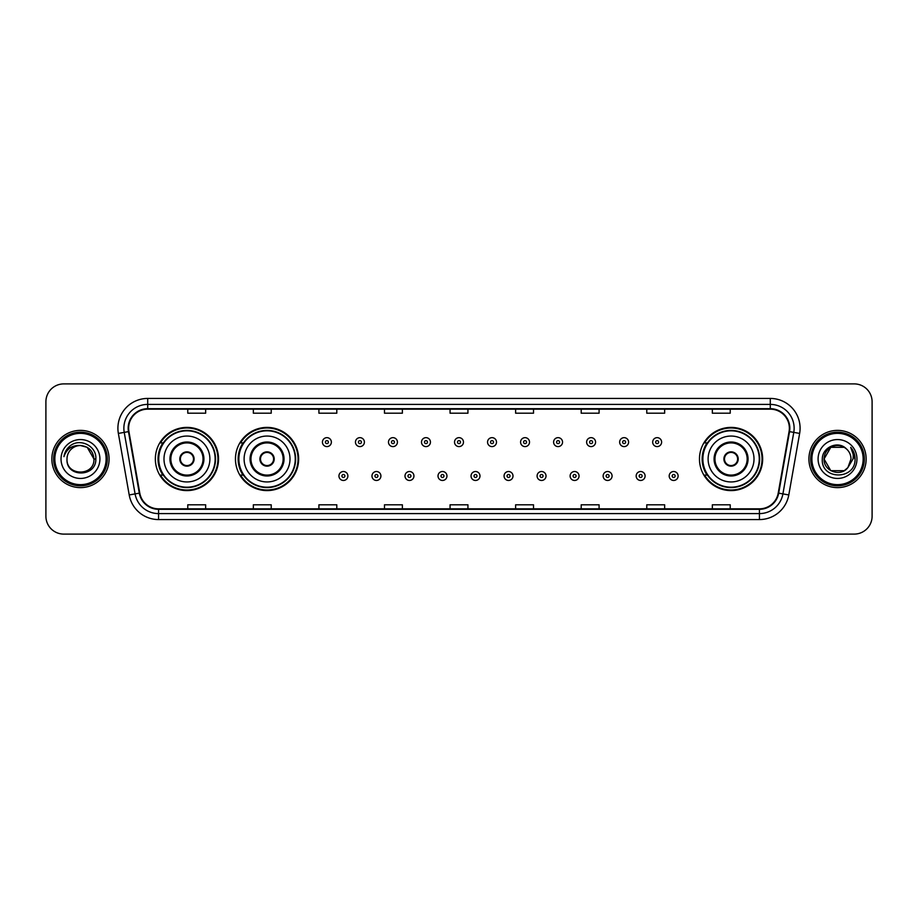 <?xml version="1.0" encoding="UTF-8"?>
<svg xmlns="http://www.w3.org/2000/svg" width="918" height="918" viewBox="0 0 918 918"><rect width="100%" height="100%" fill="white"/><g stroke="black" fill="none" stroke-linecap="round" stroke-linejoin="round"><path stroke-width="1.38" d="M699.47 459A31.591 31.591 0 0 0 731.061 490.591A31.591 31.591 0 0 0 762.651 459A31.591 31.591 0 0 0 731.061 427.409A31.591 31.591 0 0 0 699.47 459M235.456 459A31.591 31.591 0 0 0 267.058 490.591A31.591 31.591 0 0 0 298.648 459A31.591 31.591 0 0 0 267.058 427.409A31.591 31.591 0 0 0 235.456 459M155.349 459A31.591 31.591 0 0 0 186.939 490.591A31.591 31.591 0 0 0 218.53 459A31.591 31.591 0 0 0 186.939 427.409A31.591 31.591 0 0 0 155.349 459M162.922 475.099A28.906 28.906 0 0 1 162.922 442.901M243.041 475.099A28.906 28.906 0 0 1 243.041 442.901M707.044 475.099A28.906 28.906 0 0 1 707.044 442.901M45.9 401.774L45.9 516.226A17.878 17.878 0 0 0 63.778 534.104L854.222 534.104A17.878 17.878 0 0 0 872.1 516.226L872.1 401.774A17.878 17.878 0 0 0 854.222 383.896L63.778 383.896A17.878 17.878 0 0 0 45.9 401.774L45.9 516.226M51.856 459A28.619 28.619 0 0 0 80.474 487.619A28.619 28.619 0 0 0 109.081 459A28.619 28.619 0 0 0 80.474 430.381A28.619 28.619 0 0 0 51.856 459A28.619 28.619 0 0 0 80.474 487.619A28.619 28.619 0 0 0 109.081 459A28.619 28.619 0 0 0 80.474 430.381A28.619 28.619 0 0 0 51.856 459M808.919 459A28.619 28.619 0 0 0 837.526 487.619A28.619 28.619 0 0 0 866.144 459A28.619 28.619 0 0 0 837.526 430.381A28.619 28.619 0 0 0 808.919 459A28.619 28.619 0 0 0 837.526 487.619A28.619 28.619 0 0 0 866.144 459A28.619 28.619 0 0 0 837.526 430.381A28.619 28.619 0 0 0 808.919 459M128.635 428.236A19.071 19.071 0 0 1 147.718 409.164L770.282 409.164A19.071 19.071 0 0 1 789.067 431.552L778.223 493.069A19.071 19.071 0 0 1 759.438 508.836L158.562 508.836A19.071 19.071 0 0 1 139.777 493.069L128.933 431.552A19.071 19.071 0 0 1 128.635 428.236M128.164 428.236A19.553 19.553 0 0 0 128.463 431.632L139.306 493.15A19.553 19.553 0 0 0 158.562 509.306L759.438 509.306A19.553 19.553 0 0 0 778.693 493.15L789.537 431.632A19.553 19.553 0 0 0 770.282 408.694L147.718 408.694A19.553 19.553 0 0 0 128.164 428.236M118.365 433.422A29.801 29.801 0 0 1 147.718 398.435L770.282 398.435A29.801 29.801 0 0 1 799.635 433.422L788.791 494.94A29.801 29.801 0 0 1 759.438 519.565L158.562 519.565A29.801 29.801 0 0 1 129.208 494.94L118.365 433.422L124.228 432.378A23.845 23.845 0 0 1 147.718 404.402L770.282 404.402A23.845 23.845 0 0 1 793.772 432.378L782.916 493.895A23.845 23.845 0 0 1 759.438 513.598L158.562 513.598A23.845 23.845 0 0 1 135.084 493.895L124.228 432.378A23.845 23.845 0 0 1 123.873 428.236M854.222 383.896L63.778 383.896M63.778 534.104L854.222 534.104M872.1 516.226L872.1 401.774M778.693 493.15L782.916 493.895L793.772 432.378L799.635 433.422M450.061 409.164L450.061 413.203L467.939 413.203L467.939 409.164M384.481 409.164L384.481 413.203L402.371 413.203L402.371 409.164M318.913 409.164L318.913 413.203L336.803 413.203L336.803 409.164M253.345 409.164L253.345 413.203L271.223 413.203L271.223 409.164M187.777 409.164L187.777 413.203L205.655 413.203L205.655 409.164M515.629 409.164L515.629 413.203L533.519 413.203L533.519 409.164M581.197 409.164L581.197 413.203L599.087 413.203L599.087 409.164M646.777 409.164L646.777 413.203L664.655 413.203L664.655 409.164M712.345 409.164L712.345 413.203L730.223 413.203L730.223 409.164M467.939 508.836L467.939 504.797L450.061 504.797L450.061 508.836M402.371 508.836L402.371 504.797L384.481 504.797L384.481 508.836M336.803 508.836L336.803 504.797L318.913 504.797L318.913 508.836M271.223 508.836L271.223 504.797L253.345 504.797L253.345 508.836M205.655 508.836L205.655 504.797L187.777 504.797L187.777 508.836M533.519 508.836L533.519 504.797L515.629 504.797L515.629 508.836M599.087 508.836L599.087 504.797L581.197 504.797L581.197 508.836M664.655 508.836L664.655 504.797L646.777 504.797L646.777 508.836M730.223 508.836L730.223 504.797L712.345 504.797L712.345 508.836M106.109 459A25.635 25.635 0 0 0 80.474 433.365A25.635 25.635 0 0 0 54.839 459A25.635 25.635 0 0 0 80.474 484.635A25.635 25.635 0 0 0 106.109 459M107.303 459A26.829 26.829 0 0 0 80.474 432.171A26.829 26.829 0 0 0 53.646 459A26.829 26.829 0 0 0 80.474 485.829A26.829 26.829 0 0 0 107.303 459M95.839 459L93.946 459L87.21 447.33L80.474 445.528C88.656 446.32 93.154 450.818 93.946 459L87.21 447.33L80.474 445.528L87.21 447.33L93.946 459L87.21 447.33L80.474 445.528L87.21 447.33L93.946 459C94.772 476.385 66.176 476.385 67.003 459C65.74 477.83 96.447 477.394 95.839 459C96.883 446.114 80.141 437.76 70.227 445.804C66.727 448.615 64.627 452.218 63.939 456.636C66.716 448.73 72.224 445.035 80.474 445.528L87.21 447.33L93.946 459C94.772 476.385 66.176 476.385 67.003 459C66.176 476.385 94.772 476.385 93.946 459C94.772 476.385 66.176 476.385 67.003 459C66.176 476.385 94.772 476.385 93.946 459C94.772 476.385 66.176 476.385 67.003 459A13.472 13.472 0 0 1 80.474 445.528L87.21 447.33L93.946 459A13.472 13.472 0 0 0 93.946 458.507M61.036 459A19.439 19.439 0 0 0 80.474 478.439A19.439 19.439 0 0 0 99.913 459A19.439 19.439 0 0 0 80.474 439.561A19.439 19.439 0 0 0 61.036 459M65.912 450.818L70.227 445.804M163.989 459A22.95 22.95 0 0 1 186.939 436.05A22.95 22.95 0 0 1 209.889 459A22.95 22.95 0 0 1 186.939 481.95A22.95 22.95 0 0 1 163.989 459A22.95 22.95 0 0 0 186.939 481.95A22.95 22.95 0 0 0 209.889 459M170.84 459A16.099 16.099 0 0 0 186.939 475.099A16.099 16.099 0 0 0 203.039 459A16.099 16.099 0 0 0 186.939 442.901A16.099 16.099 0 0 0 170.84 459M163.278 442.901A28.619 28.619 0 0 0 163.278 475.099M215.133 459A28.194 28.194 0 0 0 186.939 430.806A28.194 28.194 0 0 0 158.745 459A28.194 28.194 0 0 0 186.939 487.194A28.194 28.194 0 0 0 215.133 459M179.79 459A7.149 7.149 0 0 0 186.939 466.149A7.149 7.149 0 0 0 194.088 459A7.149 7.149 0 0 0 186.939 451.851A7.149 7.149 0 0 0 179.79 459M217.933 459A30.994 30.994 0 0 1 160.443 475.099L163.324 475.099A28.584 28.584 0 0 0 215.523 459.069A28.584 28.584 0 0 0 163.324 442.901L160.443 442.901A30.994 30.994 0 0 1 217.933 459M180.008 457.21L180.261 457.21A6.919 6.919 0 0 1 193.618 457.21L193.25 457.21A6.552 6.552 0 0 1 186.939 465.552A6.552 6.552 0 0 1 180.628 457.21A6.552 6.552 0 0 1 193.25 457.21L193.859 457.21M193.859 460.79L193.618 460.79A6.919 6.919 0 0 1 180.261 460.79L180.008 460.79M844.262 470.67A13.472 13.472 0 0 0 847.899 467.595L844.262 470.67L830.79 470.67L824.054 459L830.79 447.33L844.262 447.33L846.35 448.822C838.088 440.147 822.161 447.296 822.31 459C820.795 479.804 854.52 480.344 855.071 460.01L855.094 459C855.048 454.582 853.579 450.704 850.688 447.353C852.891 450.967 853.66 454.846 853.006 459L847.899 467.595L844.262 470.67L830.79 470.67L824.054 459L830.79 470.67L844.262 470.67L847.899 467.595L844.262 470.67L830.79 470.67L824.054 459C823.354 470.98 840.337 477.257 847.624 467.916L844.881 470.291M863.161 459A25.635 25.635 0 0 0 837.526 433.365A25.635 25.635 0 0 0 811.891 459A25.635 25.635 0 0 0 837.526 484.635A25.635 25.635 0 0 0 863.161 459M864.354 459A26.829 26.829 0 0 0 837.526 432.171A26.829 26.829 0 0 0 810.697 459A26.829 26.829 0 0 0 837.526 485.829A26.829 26.829 0 0 0 864.354 459M847.899 467.595L850.997 459C850.929 454.938 849.38 451.541 846.35 448.822M818.087 459A19.439 19.439 0 0 0 837.526 478.439A19.439 19.439 0 0 0 856.964 459A19.439 19.439 0 0 0 837.526 439.561A19.439 19.439 0 0 0 818.087 459M844.262 447.33A13.472 13.472 0 0 0 824.054 459M850.814 447.502L855.094 459.516L850.688 447.353L854.199 453.446M244.108 459A22.95 22.95 0 0 1 267.058 436.05A22.95 22.95 0 0 1 290.008 459A22.95 22.95 0 0 1 267.058 481.95A22.95 22.95 0 0 1 244.108 459A22.95 22.95 0 0 0 267.058 481.95A22.95 22.95 0 0 0 290.008 459M250.958 459A16.099 16.099 0 0 0 267.058 475.099A16.099 16.099 0 0 0 283.146 459A16.099 16.099 0 0 0 267.058 442.901A16.099 16.099 0 0 0 250.958 459M243.396 442.901A28.619 28.619 0 0 0 243.396 475.099M295.252 459A28.194 28.194 0 0 0 267.058 430.806A28.194 28.194 0 0 0 238.864 459A28.194 28.194 0 0 0 267.058 487.194A28.194 28.194 0 0 0 295.252 459M259.897 459A7.149 7.149 0 0 0 267.058 466.149A7.149 7.149 0 0 0 274.207 459A7.149 7.149 0 0 0 267.058 451.851A7.149 7.149 0 0 0 259.897 459M298.052 459A30.994 30.994 0 0 1 240.562 475.099L243.431 475.099A28.584 28.584 0 0 0 295.63 459.069A28.584 28.584 0 0 0 243.431 442.901L240.562 442.901A30.994 30.994 0 0 1 298.052 459M260.127 457.21L260.368 457.21A6.919 6.919 0 0 1 273.736 457.21L273.357 457.21A6.552 6.552 0 0 1 267.058 465.552A6.552 6.552 0 0 1 260.746 457.21A6.552 6.552 0 0 1 273.357 457.21L273.977 457.21M273.977 460.79L273.736 460.79A6.919 6.919 0 0 1 260.368 460.79L260.127 460.79M708.111 459A22.95 22.95 0 0 1 731.061 436.05A22.95 22.95 0 0 1 754.011 459A22.95 22.95 0 0 1 731.061 481.95A22.95 22.95 0 0 1 708.111 459A22.95 22.95 0 0 0 731.061 481.95A22.95 22.95 0 0 0 754.011 459M714.961 459A16.099 16.099 0 0 0 731.061 475.099A16.099 16.099 0 0 0 747.16 459A16.099 16.099 0 0 0 731.061 442.901A16.099 16.099 0 0 0 714.961 459M707.399 442.901A28.619 28.619 0 0 0 707.399 475.099M759.255 459A28.194 28.194 0 0 0 731.061 430.806A28.194 28.194 0 0 0 702.867 459A28.194 28.194 0 0 0 731.061 487.194A28.194 28.194 0 0 0 759.255 459M723.912 459A7.149 7.149 0 0 0 731.061 466.149A7.149 7.149 0 0 0 738.21 459A7.149 7.149 0 0 0 731.061 451.851A7.149 7.149 0 0 0 723.912 459M762.055 459A30.994 30.994 0 0 1 704.565 475.099L707.445 475.099A28.584 28.584 0 0 0 759.645 459.069A28.584 28.584 0 0 0 707.445 442.901L704.565 442.901A30.994 30.994 0 0 1 762.055 459M724.141 457.21L724.382 457.21A6.919 6.919 0 0 1 737.739 457.21L737.372 457.21A6.552 6.552 0 0 1 731.061 465.552A6.552 6.552 0 0 1 724.75 457.21A6.552 6.552 0 0 1 737.372 457.21L737.992 457.21M737.992 460.79L737.372 460.79A6.552 6.552 0 0 1 724.75 460.79L724.141 460.79M737.372 460.79L737.739 460.79A6.919 6.919 0 0 1 724.382 460.79L724.75 460.79M331.375 442.132A4.475 4.475 0 0 1 326.9 446.596A4.475 4.475 0 0 1 322.436 442.132A4.475 4.475 0 0 1 326.9 437.656A4.475 4.475 0 0 1 331.375 442.132A4.475 4.475 0 0 0 326.9 437.656A4.475 4.475 0 0 0 322.436 442.132M364.4 442.132A4.475 4.475 0 0 1 359.925 446.596A4.475 4.475 0 0 1 355.461 442.132A4.475 4.475 0 0 1 359.925 437.656A4.475 4.475 0 0 1 364.4 442.132A4.475 4.475 0 0 0 359.925 437.656A4.475 4.475 0 0 0 355.461 442.132M397.425 442.132A4.475 4.475 0 0 1 392.95 446.596A4.475 4.475 0 0 1 388.486 442.132A4.475 4.475 0 0 1 392.95 437.656A4.475 4.475 0 0 1 397.425 442.132A4.475 4.475 0 0 0 392.95 437.656A4.475 4.475 0 0 0 388.486 442.132M430.45 442.132A4.475 4.475 0 0 1 425.975 446.596A4.475 4.475 0 0 1 421.5 442.132A4.475 4.475 0 0 1 425.975 437.656A4.475 4.475 0 0 1 430.45 442.132A4.475 4.475 0 0 0 425.975 437.656A4.475 4.475 0 0 0 421.5 442.132M463.475 442.132A4.475 4.475 0 0 1 459 446.596A4.475 4.475 0 0 1 454.525 442.132A4.475 4.475 0 0 1 459 437.656A4.475 4.475 0 0 1 463.475 442.132A4.475 4.475 0 0 0 459 437.656A4.475 4.475 0 0 0 454.525 442.132M496.5 442.132A4.475 4.475 0 0 1 492.025 446.596A4.475 4.475 0 0 1 487.55 442.132A4.475 4.475 0 0 1 492.025 437.656A4.475 4.475 0 0 1 496.5 442.132A4.475 4.475 0 0 0 492.025 437.656A4.475 4.475 0 0 0 487.55 442.132M529.514 442.132A4.475 4.475 0 0 1 525.05 446.596A4.475 4.475 0 0 1 520.575 442.132A4.475 4.475 0 0 1 525.05 437.656A4.475 4.475 0 0 1 529.514 442.132A4.475 4.475 0 0 0 525.05 437.656A4.475 4.475 0 0 0 520.575 442.132M562.539 442.132A4.475 4.475 0 0 1 558.075 446.596A4.475 4.475 0 0 1 553.6 442.132A4.475 4.475 0 0 1 558.075 437.656A4.475 4.475 0 0 1 562.539 442.132A4.475 4.475 0 0 0 558.075 437.656A4.475 4.475 0 0 0 553.6 442.132M595.564 442.132A4.475 4.475 0 0 1 591.1 446.596A4.475 4.475 0 0 1 586.625 442.132A4.475 4.475 0 0 1 591.1 437.656A4.475 4.475 0 0 1 595.564 442.132A4.475 4.475 0 0 0 591.1 437.656A4.475 4.475 0 0 0 586.625 442.132M628.589 442.132A4.475 4.475 0 0 1 624.125 446.596A4.475 4.475 0 0 1 619.65 442.132A4.475 4.475 0 0 1 624.125 437.656A4.475 4.475 0 0 1 628.589 442.132A4.475 4.475 0 0 0 624.125 437.656A4.475 4.475 0 0 0 619.65 442.132M661.614 442.132A4.475 4.475 0 0 1 657.15 446.596A4.475 4.475 0 0 1 652.675 442.132A4.475 4.475 0 0 1 657.15 437.656A4.475 4.475 0 0 1 661.614 442.132A4.475 4.475 0 0 0 657.15 437.656A4.475 4.475 0 0 0 652.675 442.132M338.949 475.994A4.475 4.475 0 0 1 343.412 471.519A4.475 4.475 0 0 1 347.888 475.994A4.475 4.475 0 0 1 343.412 480.458A4.475 4.475 0 0 1 338.949 475.994A4.475 4.475 0 0 0 343.412 480.458A4.475 4.475 0 0 0 347.888 475.994M371.974 475.994A4.475 4.475 0 0 1 376.437 471.519A4.475 4.475 0 0 1 380.913 475.994A4.475 4.475 0 0 1 376.437 480.458A4.475 4.475 0 0 1 371.974 475.994A4.475 4.475 0 0 0 376.437 480.458A4.475 4.475 0 0 0 380.913 475.994M404.999 475.994A4.475 4.475 0 0 1 409.462 471.519A4.475 4.475 0 0 1 413.938 475.994A4.475 4.475 0 0 1 409.462 480.458A4.475 4.475 0 0 1 404.999 475.994A4.475 4.475 0 0 0 409.462 480.458A4.475 4.475 0 0 0 413.938 475.994M438.012 475.994A4.475 4.475 0 0 1 442.487 471.519A4.475 4.475 0 0 1 446.963 475.994A4.475 4.475 0 0 1 442.487 480.458A4.475 4.475 0 0 1 438.012 475.994A4.475 4.475 0 0 0 442.487 480.458A4.475 4.475 0 0 0 446.963 475.994M471.037 475.994A4.475 4.475 0 0 1 475.513 471.519A4.475 4.475 0 0 1 479.988 475.994A4.475 4.475 0 0 1 475.513 480.458A4.475 4.475 0 0 1 471.037 475.994A4.475 4.475 0 0 0 475.513 480.458A4.475 4.475 0 0 0 479.988 475.994M504.062 475.994A4.475 4.475 0 0 1 508.538 471.519A4.475 4.475 0 0 1 513.001 475.994A4.475 4.475 0 0 1 508.538 480.458A4.475 4.475 0 0 1 504.062 475.994A4.475 4.475 0 0 0 508.538 480.458A4.475 4.475 0 0 0 513.001 475.994M537.087 475.994A4.475 4.475 0 0 1 541.563 471.519A4.475 4.475 0 0 1 546.026 475.994A4.475 4.475 0 0 1 541.563 480.458A4.475 4.475 0 0 1 537.087 475.994A4.475 4.475 0 0 0 541.563 480.458A4.475 4.475 0 0 0 546.026 475.994M570.112 475.994A4.475 4.475 0 0 1 574.588 471.519A4.475 4.475 0 0 1 579.051 475.994A4.475 4.475 0 0 1 574.588 480.458A4.475 4.475 0 0 1 570.112 475.994A4.475 4.475 0 0 0 574.588 480.458A4.475 4.475 0 0 0 579.051 475.994M603.137 475.994A4.475 4.475 0 0 1 607.613 471.519A4.475 4.475 0 0 1 612.077 475.994A4.475 4.475 0 0 1 607.613 480.458A4.475 4.475 0 0 1 603.137 475.994A4.475 4.475 0 0 0 607.613 480.458A4.475 4.475 0 0 0 612.077 475.994M636.163 475.994A4.475 4.475 0 0 1 640.638 471.519A4.475 4.475 0 0 1 645.102 475.994A4.475 4.475 0 0 1 640.638 480.458A4.475 4.475 0 0 1 636.163 475.994A4.475 4.475 0 0 0 640.638 480.458A4.475 4.475 0 0 0 645.102 475.994M669.188 475.994A4.475 4.475 0 0 1 673.651 471.519A4.475 4.475 0 0 1 678.127 475.994A4.475 4.475 0 0 1 673.651 480.458A4.475 4.475 0 0 1 669.188 475.994A4.475 4.475 0 0 0 673.651 480.458A4.475 4.475 0 0 0 678.127 475.994M770.282 398.435L770.282 408.694M124.228 432.378L128.463 431.632M158.562 519.565L158.562 509.306M759.438 509.306L759.438 519.565M129.208 494.94L139.306 493.15M789.537 431.632L793.772 432.378M147.718 398.435L147.718 408.694M782.916 493.895L788.791 494.94M203.922 459A16.994 16.994 0 0 0 186.939 442.006A16.994 16.994 0 0 0 169.945 459A16.994 16.994 0 0 0 186.939 475.994A16.994 16.994 0 0 0 203.922 459M284.041 459A16.994 16.994 0 0 0 267.058 442.006A16.994 16.994 0 0 0 250.063 459A16.994 16.994 0 0 0 267.058 475.994A16.994 16.994 0 0 0 284.041 459M748.055 459A16.994 16.994 0 0 0 731.061 442.006A16.994 16.994 0 0 0 714.078 459A16.994 16.994 0 0 0 731.061 475.994A16.994 16.994 0 0 0 748.055 459M325.408 442.132A1.492 1.492 0 0 0 326.9 443.624A1.492 1.492 0 0 0 328.392 442.132A1.492 1.492 0 0 0 326.9 440.64A1.492 1.492 0 0 0 325.408 442.132M358.433 442.132A1.492 1.492 0 0 0 359.925 443.624A1.492 1.492 0 0 0 361.417 442.132A1.492 1.492 0 0 0 359.925 440.64A1.492 1.492 0 0 0 358.433 442.132M391.458 442.132A1.492 1.492 0 0 0 392.95 443.624A1.492 1.492 0 0 0 394.442 442.132A1.492 1.492 0 0 0 392.95 440.64A1.492 1.492 0 0 0 391.458 442.132M424.483 442.132A1.492 1.492 0 0 0 425.975 443.624A1.492 1.492 0 0 0 427.467 442.132A1.492 1.492 0 0 0 425.975 440.64A1.492 1.492 0 0 0 424.483 442.132M457.508 442.132A1.492 1.492 0 0 0 459 443.624A1.492 1.492 0 0 0 460.492 442.132A1.492 1.492 0 0 0 459 440.64A1.492 1.492 0 0 0 457.508 442.132M490.533 442.132A1.492 1.492 0 0 0 492.025 443.624A1.492 1.492 0 0 0 493.517 442.132A1.492 1.492 0 0 0 492.025 440.64A1.492 1.492 0 0 0 490.533 442.132M523.558 442.132A1.492 1.492 0 0 0 525.05 443.624A1.492 1.492 0 0 0 526.542 442.132A1.492 1.492 0 0 0 525.05 440.64A1.492 1.492 0 0 0 523.558 442.132M556.583 442.132A1.492 1.492 0 0 0 558.075 443.624A1.492 1.492 0 0 0 559.567 442.132A1.492 1.492 0 0 0 558.075 440.64A1.492 1.492 0 0 0 556.583 442.132M589.608 442.132A1.492 1.492 0 0 0 591.1 443.624A1.492 1.492 0 0 0 592.592 442.132A1.492 1.492 0 0 0 591.1 440.64A1.492 1.492 0 0 0 589.608 442.132M622.634 442.132A1.492 1.492 0 0 0 624.125 443.624A1.492 1.492 0 0 0 625.606 442.132A1.492 1.492 0 0 0 624.125 440.64A1.492 1.492 0 0 0 622.634 442.132M655.659 442.132A1.492 1.492 0 0 0 657.15 443.624A1.492 1.492 0 0 0 658.631 442.132A1.492 1.492 0 0 0 657.15 440.64A1.492 1.492 0 0 0 655.659 442.132M344.904 475.994A1.492 1.492 0 0 0 343.412 474.503A1.492 1.492 0 0 0 341.921 475.994A1.492 1.492 0 0 0 343.412 477.475A1.492 1.492 0 0 0 344.904 475.994M377.929 475.994A1.492 1.492 0 0 0 376.437 474.503A1.492 1.492 0 0 0 374.946 475.994A1.492 1.492 0 0 0 376.437 477.475A1.492 1.492 0 0 0 377.929 475.994M410.954 475.994A1.492 1.492 0 0 0 409.462 474.503A1.492 1.492 0 0 0 407.971 475.994A1.492 1.492 0 0 0 409.462 477.475A1.492 1.492 0 0 0 410.954 475.994M443.979 475.994A1.492 1.492 0 0 0 442.487 474.503A1.492 1.492 0 0 0 440.996 475.994A1.492 1.492 0 0 0 442.487 477.475A1.492 1.492 0 0 0 443.979 475.994M477.004 475.994A1.492 1.492 0 0 0 475.513 474.503A1.492 1.492 0 0 0 474.021 475.994A1.492 1.492 0 0 0 475.513 477.475A1.492 1.492 0 0 0 477.004 475.994M510.029 475.994A1.492 1.492 0 0 0 508.538 474.503A1.492 1.492 0 0 0 507.046 475.994A1.492 1.492 0 0 0 508.538 477.475A1.492 1.492 0 0 0 510.029 475.994M543.054 475.994A1.492 1.492 0 0 0 541.563 474.503A1.492 1.492 0 0 0 540.071 475.994A1.492 1.492 0 0 0 541.563 477.475A1.492 1.492 0 0 0 543.054 475.994M576.079 475.994A1.492 1.492 0 0 0 574.588 474.503A1.492 1.492 0 0 0 573.096 475.994A1.492 1.492 0 0 0 574.588 477.475A1.492 1.492 0 0 0 576.079 475.994M609.104 475.994A1.492 1.492 0 0 0 607.613 474.503A1.492 1.492 0 0 0 606.121 475.994A1.492 1.492 0 0 0 607.613 477.475A1.492 1.492 0 0 0 609.104 475.994M642.118 475.994A1.492 1.492 0 0 0 640.638 474.503A1.492 1.492 0 0 0 639.146 475.994A1.492 1.492 0 0 0 640.638 477.475A1.492 1.492 0 0 0 642.118 475.994M675.143 475.994A1.492 1.492 0 0 0 673.651 474.503A1.492 1.492 0 0 0 672.171 475.994A1.492 1.492 0 0 0 673.651 477.475A1.492 1.492 0 0 0 675.143 475.994"/></g></svg>
